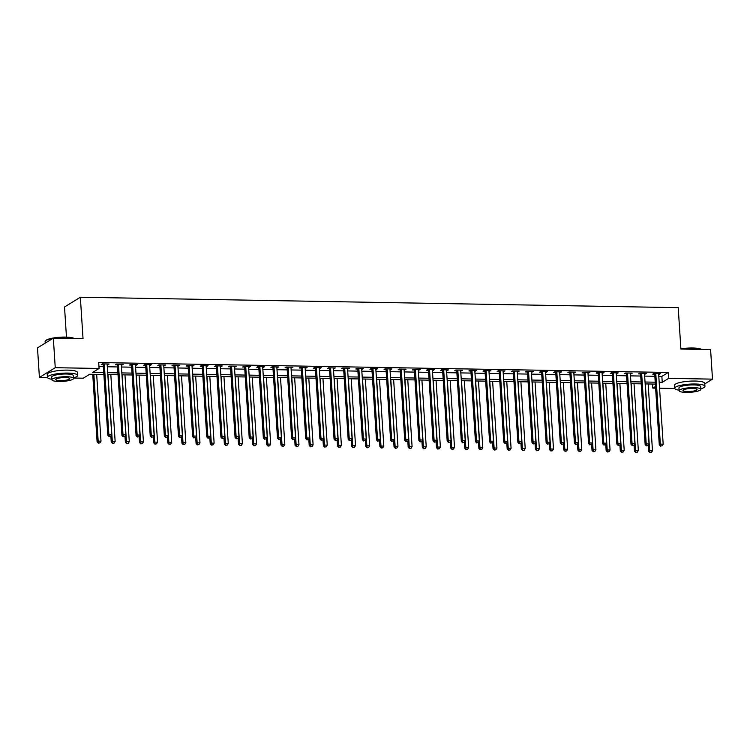 <?xml version="1.0" encoding="UTF-8"?>
<svg xmlns="http://www.w3.org/2000/svg" width="750" height="750" viewBox="0 0 750 750"><rect width="100%" height="100%" fill="white"/><g stroke="black" fill="none" stroke-linecap="round" stroke-linejoin="round"><path stroke-width="1.12" d="M66.469 337.116L64.519 306.994L80.353 297.244L678.216 307.65L680.897 349.05L710.588 349.566L712.5 379.134L704.784 383.878M674.756 388.5L659.559 388.228M655.622 388.163L652.828 388.116L655.509 386.466M652.566 384.047L652.828 388.116M103.875 374.503L89.672 374.25L83.25 378.206L73.584 378.038M47.484 377.578L39.413 377.438L55.247 367.697L99.084 368.456L92.663 372.413L103.753 372.6M55.247 367.697L53.334 338.128L37.5 347.869L39.413 377.438M658.791 376.35L661.866 376.406L668.278 372.459L98.7 362.541L99.084 368.456M98.963 366.609L103.369 366.684M107.316 366.759L117.516 366.938M121.453 367.003L131.653 367.181M135.591 367.247L145.791 367.425M149.738 367.491L159.938 367.669M163.875 367.744L174.075 367.922M178.012 367.987L188.212 368.166M192.159 368.231L202.35 368.409M206.297 368.475L216.497 368.653M220.434 368.728L230.634 368.906M234.581 368.972L244.772 369.15M248.719 369.216L258.919 369.394M262.856 369.459L273.056 369.637M277.003 369.713L287.194 369.891M291.141 369.956L301.341 370.134M305.278 370.2L315.478 370.378M319.425 370.444L329.616 370.622M333.562 370.697L343.762 370.875M347.7 370.941L357.9 371.119M361.837 371.184L372.037 371.363M375.984 371.428L386.184 371.606M390.122 371.681L400.322 371.859M404.259 371.925L414.459 372.103M418.406 372.169L428.606 372.347M432.544 372.413L442.744 372.591M446.681 372.666L456.881 372.844M460.828 372.909L471.028 373.087M474.966 373.153L485.166 373.331M489.103 373.397L499.303 373.575M503.25 373.65L513.45 373.828M517.388 373.894L527.587 374.072M531.525 374.137L541.725 374.316M545.672 374.381L555.862 374.559M559.809 374.634L570.009 374.812M573.947 374.878L584.147 375.056M588.094 375.122L598.284 375.3M602.231 375.366L612.431 375.544M616.369 375.619L626.569 375.797M630.516 375.863L640.706 376.041M644.653 376.106L654.853 376.284M658.659 374.25L660.591 373.612L653.803 373.491L652.734 374.147L654.572 374.184M644.513 374.006L646.453 373.359L639.666 373.247L638.597 373.903L640.434 373.931M630.375 373.762L632.316 373.116L625.528 372.994L624.45 373.659L626.297 373.688M616.238 373.509L618.169 372.872L611.381 372.75L610.312 373.406L612.15 373.444M602.091 373.266L604.031 372.628L597.244 372.506L596.175 373.163L598.013 373.2M587.953 373.022L589.894 372.375L583.106 372.262L582.028 372.919L583.875 372.947M573.816 372.778L575.747 372.131L568.959 372.019L567.891 372.675L569.728 372.703M559.669 372.525L561.609 371.887L554.822 371.766L553.753 372.422L555.591 372.459M545.531 372.281L547.472 371.644L540.684 371.522L539.616 372.178L541.453 372.216M531.394 372.037L533.325 371.391L526.538 371.278L525.469 371.934L527.306 371.962M517.256 371.794L519.188 371.147L512.4 371.034L511.331 371.691L513.169 371.719M503.109 371.541L505.05 370.903L498.263 370.781L497.194 371.447L499.031 371.475M488.972 371.297L490.903 370.659L484.116 370.538L483.047 371.194L484.894 371.231M474.834 371.053L476.766 370.406L469.978 370.294L468.909 370.95L470.747 370.978M460.688 370.809L462.628 370.162L455.841 370.05L454.772 370.706L456.609 370.734M446.55 370.566L448.481 369.919L441.694 369.797L440.625 370.463L442.472 370.491M432.413 370.312L434.344 369.675L427.556 369.553L426.488 370.209L428.325 370.247M418.266 370.069L420.206 369.422L413.419 369.309L412.35 369.966L414.188 369.994M404.128 369.825L406.059 369.178L399.272 369.066L398.203 369.722L400.05 369.75M389.991 369.581L391.922 368.934L385.134 368.812L384.066 369.478L385.903 369.506M375.844 369.328L377.784 368.691L370.997 368.569L369.928 369.225L371.766 369.262M361.706 369.084L363.637 368.438L356.85 368.325L355.781 368.981L357.628 369.009M347.569 368.841L349.5 368.194L342.712 368.081L341.644 368.738L343.481 368.766M333.422 368.597L335.363 367.95L328.575 367.828L327.506 368.494L329.344 368.522M319.284 368.344L321.225 367.706L314.438 367.584L313.359 368.241L315.206 368.278M305.147 368.1L307.078 367.453L300.291 367.341L299.222 367.997L301.059 368.025M291 367.856L292.941 367.209L286.153 367.097L285.084 367.753L286.922 367.781M276.863 367.613L278.803 366.966L272.016 366.844L270.938 367.509L272.784 367.538M262.725 367.359L264.656 366.722L257.869 366.6L256.8 367.256L258.637 367.294M248.578 367.116L250.519 366.469L243.731 366.356L242.662 367.013L244.5 367.041M234.441 366.872L236.381 366.225L229.594 366.112L228.516 366.769L230.363 366.797M220.303 366.628L222.234 365.981L215.447 365.859L214.378 366.525L216.216 366.553M206.156 366.375L208.097 365.738L201.309 365.616L200.241 366.272L202.078 366.309M192.019 366.131L193.959 365.484L187.172 365.372L186.103 366.028L187.941 366.056M177.881 365.887L179.812 365.241L173.025 365.128L171.956 365.784L173.794 365.812M163.744 365.644L165.675 364.997L158.887 364.875L157.819 365.541L159.656 365.569M149.597 365.391L151.537 364.753L144.75 364.631L143.681 365.287L145.519 365.325M135.459 365.147L137.391 364.5L130.603 364.387L129.534 365.044L131.381 365.072M121.322 364.903L123.253 364.256L116.466 364.144L115.397 364.8L117.234 364.828M107.175 364.659L109.116 364.012L102.328 363.891L101.259 364.556L103.097 364.584M53.334 338.128L83.034 338.644L80.353 297.244M668.278 372.459L668.663 378.366L712.5 379.134M659.175 382.266L662.241 382.322L668.663 378.366M107.7 372.675L117.891 372.844M121.838 372.919L132.037 373.097M135.975 373.163L146.175 373.341M150.113 373.406L160.312 373.584M164.259 373.659L174.459 373.828M178.397 373.903L188.597 374.081M192.534 374.147L202.734 374.325M206.681 374.391L216.881 374.569M220.819 374.644L231.019 374.812M234.956 374.887L245.156 375.066M249.103 375.131L259.303 375.309M263.241 375.375L273.441 375.553M277.378 375.628L287.578 375.797M291.525 375.872L301.725 376.05M305.663 376.116L315.863 376.294M319.8 376.359L330 376.537M333.947 376.603L344.137 376.781M348.084 376.856L358.284 377.034M362.222 377.1L372.422 377.278M376.369 377.344L386.559 377.522M390.506 377.587L400.706 377.766M404.644 377.841L414.844 378.019M418.791 378.084L428.981 378.263M432.928 378.328L443.128 378.506M447.066 378.572L457.266 378.75M461.212 378.825L471.403 379.003M475.35 379.069L485.55 379.247M489.488 379.312L499.688 379.491M503.625 379.556L513.825 379.734M517.772 379.809L527.972 379.988M531.909 380.053L542.109 380.231M546.047 380.297L556.247 380.475M560.194 380.541L570.394 380.719M574.331 380.794L584.531 380.972M588.469 381.038L598.669 381.216M602.616 381.281L612.816 381.459M616.753 381.525L626.953 381.703M630.891 381.778L641.091 381.956M645.037 382.022L655.237 382.2M655.359 384.094L645.159 383.916M641.213 383.85L631.013 383.672M627.075 383.606L616.875 383.428M612.938 383.363L602.737 383.184M598.791 383.109L588.6 382.931M584.653 382.866L574.453 382.688M570.516 382.622L560.316 382.444M556.369 382.378L546.178 382.2M542.231 382.125L532.031 381.947M528.094 381.881L517.894 381.703M513.947 381.637L503.756 381.459M499.809 381.394L489.609 381.216M485.672 381.141L475.472 380.963M471.525 380.897L461.334 380.719M457.387 380.653L447.188 380.475M443.25 380.409L433.05 380.231M429.103 380.156L418.912 379.978M414.966 379.913L404.766 379.734M400.828 379.669L390.628 379.491M386.691 379.425L376.491 379.247M372.544 379.172L362.344 378.994M358.406 378.928L348.206 378.75M344.269 378.684L334.069 378.506M330.122 378.441L319.922 378.263M315.984 378.188L305.784 378.009M301.847 377.944L291.647 377.766M287.7 377.7L277.5 377.522M273.562 377.456L263.363 377.278M259.425 377.203L249.225 377.025M245.278 376.959L235.078 376.781M231.141 376.716L220.941 376.537M217.003 376.472L206.803 376.294M202.856 376.219L192.666 376.041M188.719 375.975L178.519 375.797M174.581 375.731L164.381 375.553M160.434 375.487L150.244 375.309M146.297 375.234L136.097 375.056M132.159 374.991L121.959 374.812M118.012 374.747L107.822 374.569M661.866 376.406L662.241 382.322M659.475 373.594L659.522 374.269M645.337 373.341L645.384 374.025M631.2 373.097L631.238 373.772M617.053 372.853L617.1 373.528M602.916 372.609L602.962 373.284M588.778 372.356L588.816 373.041M574.631 372.113L574.678 372.787M560.494 371.869L560.541 372.544M546.356 371.625L546.403 372.3M532.219 371.372L532.256 372.056M518.072 371.128L518.119 371.803M503.934 370.884L503.981 371.559M489.797 370.641L489.834 371.316M475.65 370.387L475.697 371.072M461.512 370.144L461.559 370.819M447.375 369.9L447.413 370.575M433.228 369.656L433.275 370.331M419.091 369.403L419.137 370.087M404.953 369.159L404.991 369.834M390.806 368.916L390.853 369.591M376.669 368.672L376.716 369.347M362.531 368.419L362.569 369.103M348.384 368.175L348.431 368.85M334.247 367.931L334.294 368.606M320.109 367.688L320.147 368.363M305.963 367.434L306.009 368.119M291.825 367.191L291.872 367.866M277.688 366.947L277.725 367.622M263.541 366.703L263.588 367.378M249.403 366.45L249.45 367.134M235.266 366.206L235.303 366.881M221.119 365.963L221.166 366.637M206.981 365.719L207.028 366.394M192.844 365.466L192.881 366.15M178.706 365.222L178.744 365.897M164.559 364.978L164.606 365.653M150.422 364.734L150.469 365.409M136.284 364.481L136.322 365.166M122.138 364.237L122.184 364.913M108 363.994L108.047 364.669M655.819 374.119L654.75 374.775L659.278 444.797L660.347 444.141L655.819 374.119A1.209 1.106 58.4 0 0 655.716 373.669L655.65 373.519M660.975 445.884L662.109 445.903L660.975 445.884L660.347 444.141L663.178 444.188L658.65 374.166A1.209 1.106 58.4 0 1 658.706 373.725L658.753 373.575M654.75 374.775A1.209 1.106 58.4 0 0 654.647 374.334L654.272 373.5M659.278 444.797L660.553 446.147M662.109 445.903L663.178 444.188M648.188 445.312L648.581 451.378L649.65 450.722L652.481 450.769L648.159 383.972M645.328 383.925L649.65 450.722L649.847 452.738L651.413 452.494L650.278 452.475M652.481 450.769L651.413 452.494M649.847 452.738L648.581 451.378M641.681 373.866L640.613 374.531L645.141 444.553L646.209 443.888L641.681 373.866A1.209 1.106 58.4 0 0 641.569 373.425L641.503 373.275M646.838 445.641L647.972 445.659L646.838 445.641L646.209 443.888L649.041 443.944L644.513 373.922A1.209 1.106 58.4 0 1 644.559 373.481L644.616 373.331M640.613 374.531A1.209 1.106 58.4 0 0 640.5 374.081L640.134 373.256M645.141 444.553L646.406 445.903M647.972 445.659L649.041 443.944M627.544 373.622L626.475 374.278L631.003 444.3L632.072 443.644L627.544 373.622A1.209 1.106 58.4 0 0 627.431 373.181L627.366 373.031M632.7 445.397L633.825 445.416L632.7 445.397L632.072 443.644L634.894 443.691L630.366 373.678A1.209 1.106 58.4 0 1 630.422 373.238L630.469 373.087M626.475 374.278A1.209 1.106 58.4 0 0 626.362 373.837L625.988 373.003M631.003 444.3L632.269 445.659M633.825 445.416L634.894 443.691M613.406 373.378L612.328 374.034L616.856 444.056L617.934 443.4L613.406 373.378A1.209 1.106 58.4 0 0 613.294 372.938L613.228 372.787M618.553 445.153L619.688 445.172L618.553 445.153L617.934 443.4L620.756 443.447L616.228 373.425A1.209 1.106 58.4 0 1 616.284 372.984L616.331 372.834M612.328 374.034A1.209 1.106 58.4 0 0 612.225 373.594L611.85 372.759M616.856 444.056L618.131 445.416M619.688 445.172L620.756 443.447M634.05 445.059L634.444 451.134L635.513 450.478L638.334 450.525L634.022 383.728M631.191 383.672L635.513 450.478L635.709 452.494L637.266 452.25L636.141 452.222M638.334 450.525L637.266 452.25M635.709 452.494L634.444 451.134M619.903 444.816L620.297 450.891L621.366 450.234L624.197 450.281L619.875 383.475M617.053 383.428L621.366 450.234L621.572 452.241L623.128 451.997L621.994 451.978M624.197 450.281L623.128 451.997M621.572 452.241L620.297 450.891M605.766 444.572L606.159 450.647L607.228 449.981L610.059 450.038L605.737 383.231M602.906 383.184L607.228 449.981L607.425 451.997L608.991 451.753L607.856 451.734M610.059 450.038L608.991 451.753M607.425 451.997L606.159 450.647M599.259 373.134L598.191 373.791L602.719 443.812L603.787 443.156L599.259 373.134A1.209 1.106 58.4 0 0 599.147 372.694L599.081 372.534M604.416 444.9L605.55 444.919L604.416 444.9L603.787 443.156L606.619 443.203L602.091 373.181A1.209 1.106 58.4 0 1 602.147 372.741L602.194 372.591M598.191 373.791A1.209 1.106 58.4 0 0 598.078 373.35L597.712 372.516M602.719 443.812L603.984 445.162M605.55 444.919L606.619 443.203M591.628 444.328L592.022 450.394L593.091 449.738L595.913 449.784L591.6 382.987M588.769 382.941L593.091 449.738L593.288 451.753L594.844 451.509L593.719 451.491M595.913 449.784L594.844 451.509M593.288 451.753L592.022 450.394M680.878 348.863A14.784 3.084 -3.7 0 1 692.709 348A14.784 3.084 -3.7 0 1 701.541 349.406M701.25 349.397A15.15 3.159 176.3 0 0 692.859 348.281A15.15 3.159 176.3 0 0 681.394 349.059M700.847 388.781A15.15 3.159 176.3 0 0 704.944 386.316A15.15 3.159 176.3 0 0 695.175 384A15.15 3.159 176.3 0 0 674.7 388.275A15.15 3.159 176.3 0 0 679.078 390.188M704.944 386.316L704.747 383.363A15.15 3.159 176.3 0 0 694.978 381.047A15.15 3.159 176.3 0 0 674.513 385.312L674.7 388.275M679.116 390.722L678.938 387.994A10.903 2.278 -3.7 0 1 693.675 384.919A10.903 2.278 -3.7 0 1 700.706 386.588L700.884 389.306A10.903 2.278 176.3 0 0 693.853 387.647A10.903 2.278 176.3 0 0 679.116 390.722A10.903 2.278 176.3 0 0 686.147 392.381A10.903 2.278 176.3 0 0 700.884 389.306M692.484 388.481A7.031 1.463 176.3 0 0 682.987 390.469A7.031 1.463 176.3 0 0 687.516 391.537A7.031 1.463 176.3 0 0 697.013 389.559A7.031 1.463 176.3 0 0 692.484 388.481M53.016 338.325A15.15 3.159 176.3 0 0 45.422 340.941L45.759 340.575A14.784 3.084 -3.7 0 1 65.438 337.087A14.784 3.084 -3.7 0 1 74.269 338.494M73.978 338.484A15.15 3.159 176.3 0 0 65.587 337.369A15.15 3.159 176.3 0 0 54.122 338.137M73.575 377.859A15.15 3.159 176.3 0 0 77.663 375.403A15.15 3.159 176.3 0 0 67.903 373.087A15.15 3.159 176.3 0 0 47.428 377.353A15.15 3.159 176.3 0 0 51.806 379.266M77.663 375.403L77.475 372.441A15.15 3.159 176.3 0 0 67.706 370.125A15.15 3.159 176.3 0 0 47.241 374.4L47.428 377.353M51.844 379.8L51.666 377.081A10.903 2.278 -3.7 0 1 66.403 374.006A10.903 2.278 -3.7 0 1 73.434 375.675L73.612 378.394A10.903 2.278 176.3 0 0 66.581 376.725A10.903 2.278 176.3 0 0 51.844 379.8A10.903 2.278 176.3 0 0 58.875 381.469A10.903 2.278 176.3 0 0 73.612 378.394M65.203 377.569A7.031 1.463 176.3 0 0 55.706 379.547A7.031 1.463 176.3 0 0 60.244 380.625A7.031 1.463 176.3 0 0 69.741 378.647A7.031 1.463 176.3 0 0 65.203 377.569M45.422 340.941A15.15 3.159 176.3 0 0 45.122 341.634L45.216 343.125M585.122 372.891L584.053 373.547L588.581 443.569L589.65 442.903L585.122 372.891A1.209 1.106 58.4 0 0 585.009 372.441L584.944 372.291M590.278 444.656L591.403 444.675L590.278 444.656L589.65 442.903L592.481 442.959L587.953 372.938A1.209 1.106 58.4 0 1 588 372.497L588.047 372.347M584.053 373.547A1.209 1.106 58.4 0 0 583.941 373.097L583.566 372.272M588.581 443.569L589.847 444.919M591.403 444.675L592.481 442.959M570.984 372.638L569.906 373.294L574.434 443.316L575.513 442.659L570.984 372.638A1.209 1.106 58.4 0 0 570.872 372.197L570.806 372.047M576.131 444.413L577.266 444.431L576.131 444.413L575.513 442.659L578.334 442.706L573.806 372.694A1.209 1.106 58.4 0 1 573.862 372.253L573.909 372.103M569.906 373.294A1.209 1.106 58.4 0 0 569.803 372.853L569.428 372.019M574.434 443.316L575.709 444.675M577.266 444.431L578.334 442.706M556.838 372.394L555.769 373.05L560.297 443.072L561.366 442.416L556.838 372.394A1.209 1.106 58.4 0 0 556.725 371.953L556.659 371.803M561.994 444.169L563.128 444.188L561.994 444.169L561.366 442.416L564.197 442.462L559.669 372.441A1.209 1.106 58.4 0 1 559.725 372L559.772 371.85M555.769 373.05A1.209 1.106 58.4 0 0 555.656 372.609L555.291 371.775M560.297 443.072L561.562 444.431M563.128 444.188L564.197 442.462M542.7 372.15L541.631 372.806L546.159 442.828L547.228 442.172L542.7 372.15A1.209 1.106 58.4 0 0 542.587 371.709L542.522 371.55M547.856 443.916L548.981 443.934L547.856 443.916L547.228 442.172L550.059 442.219L545.531 372.197A1.209 1.106 58.4 0 1 545.578 371.756L545.625 371.606M541.631 372.806A1.209 1.106 58.4 0 0 541.519 372.366L541.144 371.531M546.159 442.828L547.425 444.178M548.981 443.934L550.059 442.219M528.562 371.906L527.484 372.562L532.013 442.584L533.091 441.919L528.562 371.906A1.209 1.106 58.4 0 0 528.45 371.456L528.384 371.306M533.709 443.672L534.844 443.691L533.709 443.672L533.091 441.919L535.913 441.975L531.384 371.953A1.209 1.106 58.4 0 1 531.441 371.512L531.487 371.363M527.484 372.562A1.209 1.106 58.4 0 0 527.381 372.122L527.006 371.288M532.013 442.584L533.288 443.934M534.844 443.691L535.913 441.975M577.481 444.075L577.875 450.15L578.944 449.494L581.775 449.541L577.453 382.744M574.631 382.688L578.944 449.494L579.15 451.509L580.706 451.266L579.572 451.238M581.775 449.541L580.706 451.266M579.15 451.509L577.875 450.15M563.344 443.831L563.738 449.906L564.806 449.25L567.638 449.297L563.316 382.491M560.484 382.444L564.806 449.25L565.003 451.256L566.569 451.012L565.434 450.994M567.638 449.297L566.569 451.012M565.003 451.256L563.738 449.906M549.206 443.588L549.6 449.662L550.669 448.997L553.491 449.053L549.178 382.247M546.347 382.2L550.669 448.997L550.866 451.012L552.422 450.769L551.297 450.75M553.491 449.053L552.422 450.769M550.866 451.012L549.6 449.662M535.059 443.344L535.453 449.409L536.522 448.753L539.353 448.8L535.031 382.003M532.209 381.956L536.522 448.753L536.728 450.769L538.284 450.525L537.15 450.506M539.353 448.8L538.284 450.525M536.728 450.769L535.453 449.409M520.922 443.091L521.316 449.166L522.384 448.509L525.216 448.556L520.894 381.759M518.062 381.703L522.384 448.509L522.581 450.525L524.147 450.281L523.013 450.262M525.216 448.556L524.147 450.281M522.581 450.525L521.316 449.166M514.416 371.653L513.347 372.319L517.875 442.331L518.944 441.675L514.416 371.653A1.209 1.106 58.4 0 0 514.303 371.212L514.237 371.062M519.572 443.428L520.706 443.447L519.572 443.428L518.944 441.675L521.775 441.722L517.247 371.709A1.209 1.106 58.4 0 1 517.303 371.269L517.35 371.119M513.347 372.319A1.209 1.106 58.4 0 0 513.234 371.869L512.869 371.034M517.875 442.331L519.141 443.691M520.706 443.447L521.775 441.722M506.784 442.847L507.178 448.922L508.247 448.266L511.078 448.312L506.756 381.506M503.925 381.459L508.247 448.266L508.444 450.272L510 450.028L508.875 450.009M511.078 448.312L510 450.028M508.444 450.272L507.178 448.922M500.278 371.409L499.209 372.066L503.738 442.087L504.806 441.431L500.278 371.409A1.209 1.106 58.4 0 0 500.166 370.969L500.1 370.819M505.434 443.184L506.559 443.203L505.434 443.184L504.806 441.431L507.638 441.478L503.109 371.456A1.209 1.106 58.4 0 1 503.156 371.016L503.203 370.866M499.209 372.066A1.209 1.106 58.4 0 0 499.097 371.625L498.722 370.791M503.738 442.087L505.003 443.447M506.559 443.203L507.638 441.478M492.638 442.603L493.031 448.678L494.109 448.012L496.931 448.069L492.609 381.262M489.788 381.216L494.109 448.012L494.306 450.028L495.862 449.784L494.728 449.766M496.931 448.069L495.862 449.784M494.306 450.028L493.031 448.678M486.141 371.166L485.062 371.822L489.591 441.844L490.669 441.188L486.141 371.166A1.209 1.106 58.4 0 0 486.028 370.725L485.963 370.566M491.287 442.931L492.422 442.95L491.287 442.931L490.669 441.188L493.491 441.234L488.962 371.212A1.209 1.106 58.4 0 1 489.019 370.772L489.066 370.622M485.062 371.822A1.209 1.106 58.4 0 0 484.959 371.381L484.584 370.547M489.591 441.844L490.866 443.194M492.422 442.95L493.491 441.234M478.5 442.359L478.894 448.425L479.962 447.769L482.794 447.816L478.472 381.019M475.641 380.972L479.962 447.769L480.159 449.784L481.725 449.541L480.591 449.522M482.794 447.816L481.725 449.541M480.159 449.784L478.894 448.425M471.994 370.922L470.925 371.578L475.453 441.6L476.522 440.934L471.994 370.922A1.209 1.106 58.4 0 0 471.891 370.472L471.816 370.322M477.15 442.688L478.284 442.706L477.15 442.688L476.522 440.934L479.353 440.991L474.825 370.969A1.209 1.106 58.4 0 1 474.881 370.528L474.928 370.378M470.925 371.578A1.209 1.106 58.4 0 0 470.812 371.137L470.447 370.303M475.453 441.6L476.728 442.95M478.284 442.706L479.353 440.991M464.363 442.106L464.756 448.181L465.825 447.525L468.656 447.572L464.334 380.775M461.503 380.719L465.825 447.525L466.022 449.541L467.578 449.297L466.453 449.278M468.656 447.572L467.578 449.297M466.022 449.541L464.756 448.181M457.856 370.669L456.788 371.334L461.316 441.347L462.384 440.691L457.856 370.669A1.209 1.106 58.4 0 0 457.744 370.228L457.678 370.078M463.012 442.444L464.147 442.462L463.012 442.444L462.384 440.691L465.216 440.738L460.688 370.725A1.209 1.106 58.4 0 1 460.734 370.284L460.781 370.134M456.788 371.334A1.209 1.106 58.4 0 0 456.675 370.884L456.3 370.05M461.316 441.347L462.581 442.706M464.147 442.462L465.216 440.738M450.225 441.863L450.609 447.938L451.688 447.281L454.509 447.328L450.188 380.522M447.366 380.475L451.688 447.281L451.884 449.288L453.441 449.044L452.306 449.025M454.509 447.328L453.441 449.044M451.884 449.288L450.609 447.938M443.719 370.425L442.65 371.081L447.178 441.103L448.247 440.447L443.719 370.425A1.209 1.106 58.4 0 0 443.606 369.984L443.541 369.834M448.875 442.2L450 442.219L448.875 442.2L448.247 440.447L451.069 440.494L446.541 370.472A1.209 1.106 58.4 0 1 446.597 370.031L446.644 369.881M442.65 371.081A1.209 1.106 58.4 0 0 442.538 370.641L442.162 369.806M447.178 441.103L448.444 442.462M450 442.219L451.069 440.494M436.078 441.619L436.472 447.694L437.541 447.028L440.372 447.084L436.05 380.278M433.219 380.231L437.541 447.028L437.738 449.044L439.303 448.8L438.169 448.781M440.372 447.084L439.303 448.8M437.738 449.044L436.472 447.694M429.572 370.181L428.503 370.837L433.031 440.859L434.1 440.203L429.572 370.181A1.209 1.106 58.4 0 0 429.469 369.741L429.394 369.581M434.728 441.947L435.863 441.975L434.728 441.947L434.1 440.203L436.931 440.25L432.403 370.228A1.209 1.106 58.4 0 1 432.459 369.788L432.506 369.637M428.503 370.837A1.209 1.106 58.4 0 0 428.391 370.397L428.025 369.562M433.031 440.859L434.306 442.209M435.863 441.975L436.931 440.25M415.434 369.938L414.366 370.594L418.894 440.616L419.962 439.95L415.434 369.938A1.209 1.106 58.4 0 0 415.322 369.488L415.256 369.337M420.591 441.703L421.725 441.722L420.591 441.703L419.962 439.95L422.794 440.006L418.266 369.984A1.209 1.106 58.4 0 1 418.312 369.544L418.359 369.394M414.366 370.594A1.209 1.106 58.4 0 0 414.253 370.153L413.878 369.319M418.894 440.616L420.159 441.966M421.725 441.722L422.794 440.006M401.297 369.684L400.228 370.35L404.756 440.363L405.825 439.706L401.297 369.684A1.209 1.106 58.4 0 0 401.184 369.244L401.119 369.094M406.453 441.459L407.578 441.478L406.453 441.459L405.825 439.706L408.647 439.753L404.119 369.741A1.209 1.106 58.4 0 1 404.175 369.3L404.222 369.15M400.228 370.35A1.209 1.106 58.4 0 0 400.116 369.9L399.741 369.066M404.756 440.363L406.022 441.722M407.578 441.478L408.647 439.753M387.15 369.441L386.081 370.097L390.609 440.119L391.678 439.462L387.15 369.441A1.209 1.106 58.4 0 0 387.047 369L386.972 368.85M392.306 441.216L393.441 441.234L392.306 441.216L391.678 439.462L394.509 439.509L389.981 369.488A1.209 1.106 58.4 0 1 390.038 369.047L390.084 368.897M386.081 370.097A1.209 1.106 58.4 0 0 385.969 369.656L385.603 368.822M390.609 440.119L391.884 441.478M393.441 441.234L394.509 439.509M373.012 369.197L371.944 369.853L376.472 439.875L377.541 439.219L373.012 369.197A1.209 1.106 58.4 0 0 372.9 368.756L372.834 368.597M378.169 440.963L379.303 440.991L378.169 440.963L377.541 439.219L380.372 439.266L375.844 369.244A1.209 1.106 58.4 0 1 375.891 368.803L375.947 368.653M371.944 369.853A1.209 1.106 58.4 0 0 371.831 369.413L371.456 368.578M376.472 439.875L377.738 441.234M379.303 440.991L380.372 439.266M358.875 368.953L357.806 369.609L362.334 439.631L363.403 438.975L358.875 368.953A1.209 1.106 58.4 0 0 358.762 368.503L358.697 368.353M364.031 440.719L365.156 440.738L364.031 440.719L363.403 438.975L366.225 439.022L361.697 369A1.209 1.106 58.4 0 1 361.753 368.559L361.8 368.409M357.806 369.609A1.209 1.106 58.4 0 0 357.694 369.169L357.319 368.334M362.334 439.631L363.6 440.981M365.156 440.738L366.225 439.022M344.728 368.7L343.659 369.366L348.188 439.378L349.256 438.722L344.728 368.7A1.209 1.106 58.4 0 0 344.625 368.259L344.55 368.109M349.884 440.475L351.019 440.494L349.884 440.475L349.256 438.722L352.087 438.778L347.559 368.756A1.209 1.106 58.4 0 1 347.616 368.316L347.662 368.166M343.659 369.366A1.209 1.106 58.4 0 0 343.556 368.916L343.181 368.081M348.188 439.378L349.462 440.738M351.019 440.494L352.087 438.778M330.591 368.456L329.522 369.113L334.05 439.134L335.119 438.478L330.591 368.456A1.209 1.106 58.4 0 0 330.478 368.016L330.413 367.866M335.747 440.231L336.881 440.25L335.747 440.231L335.119 438.478L337.95 438.525L333.422 368.503A1.209 1.106 58.4 0 1 333.469 368.062L333.525 367.913M329.522 369.113A1.209 1.106 58.4 0 0 329.409 368.672L329.034 367.838M334.05 439.134L335.316 440.494M336.881 440.25L337.95 438.525M316.453 368.212L315.384 368.869L319.913 438.891L320.981 438.234L316.453 368.212A1.209 1.106 58.4 0 0 316.341 367.772L316.275 367.613M321.609 439.978L322.734 440.006L321.609 439.978L320.981 438.234L323.803 438.281L319.275 368.259A1.209 1.106 58.4 0 1 319.331 367.819L319.378 367.669M315.384 368.869A1.209 1.106 58.4 0 0 315.272 368.428L314.897 367.594M319.913 438.891L321.178 440.25M322.734 440.006L323.803 438.281M302.306 367.969L301.238 368.625L305.766 438.647L306.834 437.991L302.306 367.969A1.209 1.106 58.4 0 0 302.203 367.519L302.128 367.369M307.462 439.734L308.597 439.753L307.462 439.734L306.834 437.991L309.666 438.038L305.138 368.016A1.209 1.106 58.4 0 1 305.194 367.575L305.241 367.425M301.238 368.625A1.209 1.106 58.4 0 0 301.134 368.184L300.759 367.35M305.766 438.647L307.041 439.997M308.597 439.753L309.666 438.038M288.169 367.716L287.1 368.381L291.628 438.403L292.697 437.738L288.169 367.716A1.209 1.106 58.4 0 0 288.056 367.275L287.991 367.125M293.325 439.491L294.459 439.509L293.325 439.491L292.697 437.738L295.528 437.794L291 367.772A1.209 1.106 58.4 0 1 291.047 367.331L291.103 367.181M287.1 368.381A1.209 1.106 58.4 0 0 286.988 367.931L286.622 367.097M291.628 438.403L292.894 439.753M294.459 439.509L295.528 437.794M274.031 367.472L272.963 368.128L277.491 438.15L278.559 437.494L274.031 367.472A1.209 1.106 58.4 0 0 273.919 367.031L273.853 366.881M279.188 439.247L280.312 439.266L279.188 439.247L278.559 437.494L281.381 437.541L276.853 367.519A1.209 1.106 58.4 0 1 276.909 367.078L276.956 366.928M272.963 368.128A1.209 1.106 58.4 0 0 272.85 367.688L272.475 366.853M277.491 438.15L278.756 439.509M280.312 439.266L281.381 437.541M259.884 367.228L258.816 367.884L263.344 437.906L264.413 437.25L259.884 367.228A1.209 1.106 58.4 0 0 259.781 366.788L259.716 366.628M265.041 438.994L266.175 439.022L265.041 438.994L264.413 437.25L267.244 437.297L262.716 367.275A1.209 1.106 58.4 0 1 262.772 366.834L262.819 366.684M258.816 367.884A1.209 1.106 58.4 0 0 258.712 367.444L258.337 366.609M263.344 437.906L264.619 439.266M266.175 439.022L267.244 437.297M245.747 366.984L244.678 367.641L249.206 437.662L250.275 437.006L245.747 366.984A1.209 1.106 58.4 0 0 245.634 366.534L245.569 366.384M250.903 438.75L252.037 438.769L250.903 438.75L250.275 437.006L253.106 437.053L248.578 367.031A1.209 1.106 58.4 0 1 248.634 366.591L248.681 366.441M244.678 367.641A1.209 1.106 58.4 0 0 244.566 367.2L244.2 366.366M249.206 437.662L250.472 439.012M252.037 438.769L253.106 437.053M231.609 366.731L230.541 367.397L235.069 437.419L236.137 436.753L231.609 366.731A1.209 1.106 58.4 0 0 231.497 366.291L231.431 366.141M236.766 438.506L237.891 438.525L236.766 438.506L236.137 436.753L238.969 436.809L234.441 366.788A1.209 1.106 58.4 0 1 234.488 366.347L234.534 366.197M230.541 367.397A1.209 1.106 58.4 0 0 230.428 366.947L230.053 366.112M235.069 437.419L236.334 438.769M237.891 438.525L238.969 436.809M217.472 366.488L216.394 367.144L220.922 437.166L222 436.509L217.472 366.488A1.209 1.106 58.4 0 0 217.359 366.047L217.294 365.897M222.619 438.263L223.753 438.281L222.619 438.263L222 436.509L224.822 436.556L220.294 366.534A1.209 1.106 58.4 0 1 220.35 366.094L220.397 365.944M216.394 367.144A1.209 1.106 58.4 0 0 216.291 366.703L215.916 365.869M220.922 437.166L222.197 438.525M223.753 438.281L224.822 436.556M203.325 366.244L202.256 366.9L206.784 436.922L207.853 436.266L203.325 366.244A1.209 1.106 58.4 0 0 203.212 365.803L203.147 365.644M208.481 438.009L209.616 438.038L208.481 438.009L207.853 436.266L210.684 436.312L206.156 366.291A1.209 1.106 58.4 0 1 206.213 365.85L206.259 365.7M202.256 366.9A1.209 1.106 58.4 0 0 202.144 366.459L201.778 365.625M206.784 436.922L208.05 438.281M209.616 438.038L210.684 436.312M189.188 366L188.119 366.656L192.647 436.678L193.716 436.022L189.188 366A1.209 1.106 58.4 0 0 189.075 365.55L189.009 365.4M194.344 437.766L195.469 437.784L194.344 437.766L193.716 436.022L196.547 436.069L192.019 366.047A1.209 1.106 58.4 0 1 192.066 365.606L192.112 365.456M188.119 366.656A1.209 1.106 58.4 0 0 188.006 366.216L187.631 365.381M192.647 436.678L193.912 438.028M195.469 437.784L196.547 436.069M421.941 441.375L422.334 447.441L423.403 446.784L426.234 446.831L421.913 380.034M419.081 379.988L423.403 446.784L423.6 448.8L425.156 448.556L424.031 448.538M426.234 446.831L425.156 448.556M423.6 448.8L422.334 447.441M407.803 441.122L408.188 447.197L409.266 446.541L412.087 446.588L407.766 379.791M404.944 379.744L409.266 446.541L409.462 448.556L411.019 448.312L409.884 448.294M412.087 446.588L411.019 448.312M409.462 448.556L408.188 447.197M393.656 440.878L394.05 446.953L395.119 446.297L397.95 446.344L393.628 379.547M390.806 379.491L395.119 446.297L395.316 448.303L396.881 448.059L395.747 448.041M397.95 446.344L396.881 448.059M395.316 448.303L394.05 446.953M379.519 440.634L379.913 446.709L380.981 446.044L383.812 446.1L379.491 379.294M376.659 379.247L380.981 446.044L381.178 448.059L382.734 447.816L381.609 447.797M383.812 446.1L382.734 447.816M381.178 448.059L379.913 446.709M365.381 440.391L365.766 446.456L366.844 445.8L369.666 445.847L365.353 379.05M362.522 379.003L366.844 445.8L367.041 447.816L368.597 447.572L367.462 447.553M369.666 445.847L368.597 447.572M367.041 447.816L365.766 446.456M351.234 440.138L351.628 446.212L352.697 445.556L355.528 445.603L351.206 378.806M348.384 378.759L352.697 445.556L352.903 447.572L354.459 447.328L353.325 447.309M355.528 445.603L354.459 447.328M352.903 447.572L351.628 446.212M337.097 439.894L337.491 445.969L338.559 445.312L341.391 445.359L337.069 378.562M334.237 378.506L338.559 445.312L338.756 447.319L340.322 447.075L339.188 447.056M341.391 445.359L340.322 447.075M338.756 447.319L337.491 445.969M322.959 439.65L323.353 445.725L324.422 445.059L327.244 445.116L322.931 378.309M320.1 378.263L324.422 445.059L324.619 447.075L326.175 446.831L325.05 446.812M327.244 445.116L326.175 446.831M324.619 447.075L323.353 445.725M308.812 439.406L309.206 445.472L310.275 444.816L313.106 444.862L308.784 378.066M305.963 378.019L310.275 444.816L310.481 446.831L312.037 446.588L310.903 446.569M313.106 444.862L312.037 446.588M310.481 446.831L309.206 445.472M294.675 439.153L295.069 445.228L296.137 444.572L298.969 444.619L294.647 377.822M291.816 377.775L296.137 444.572L296.334 446.588L297.9 446.344L296.766 446.325M298.969 444.619L297.9 446.344M296.334 446.588L295.069 445.228M280.538 438.909L280.931 444.984L282 444.328L284.822 444.375L280.509 377.578M277.678 377.522L282 444.328L282.197 446.334L283.753 446.091L282.628 446.072M284.822 444.375L283.753 446.091M282.197 446.334L280.931 444.984M266.391 438.666L266.784 444.741L267.853 444.075L270.684 444.131L266.363 377.325M263.541 377.278L267.853 444.075L268.059 446.091L269.616 445.847L268.481 445.828M270.684 444.131L269.616 445.847M268.059 446.091L266.784 444.741M252.253 438.422L252.647 444.488L253.716 443.831L256.547 443.878L252.225 377.081M249.394 377.034L253.716 443.831L253.912 445.847L255.478 445.603L254.344 445.584M256.547 443.878L255.478 445.603M253.912 445.847L252.647 444.488M238.116 438.169L238.509 444.244L239.578 443.588L242.4 443.634L238.088 376.837M235.256 376.791L239.578 443.588L239.775 445.603L241.331 445.359L240.206 445.341M242.4 443.634L241.331 445.359M239.775 445.603L238.509 444.244M223.969 437.925L224.362 444L225.431 443.344L228.262 443.391L223.941 376.594M221.119 376.537L225.431 443.344L225.638 445.35L227.194 445.106L226.059 445.087M228.262 443.391L227.194 445.106M225.638 445.35L224.362 444M209.831 437.681L210.225 443.756L211.294 443.091L214.125 443.147L209.803 376.341M206.972 376.294L211.294 443.091L211.491 445.106L213.056 444.862L211.922 444.844M214.125 443.147L213.056 444.862M211.491 445.106L210.225 443.756M195.694 437.438L196.088 443.503L197.156 442.847L199.978 442.894L195.666 376.097M192.834 376.05L197.156 442.847L197.353 444.862L198.909 444.619L197.784 444.6M199.978 442.894L198.909 444.619M197.353 444.862L196.088 443.503M181.547 437.184L181.941 443.259L183.009 442.603L185.841 442.65L181.519 375.853M178.697 375.806L183.009 442.603L183.216 444.619L184.772 444.375L183.637 444.356M185.841 442.65L184.772 444.375M183.216 444.619L181.941 443.259M175.05 365.747L173.972 366.412L178.5 436.434L179.578 435.769L175.05 365.747A1.209 1.106 58.4 0 0 174.938 365.306L174.872 365.156M180.197 437.522L181.331 437.541L180.197 437.522L179.578 435.769L182.4 435.825L177.872 365.803A1.209 1.106 58.4 0 1 177.928 365.363L177.975 365.212M173.972 366.412A1.209 1.106 58.4 0 0 173.869 365.963L173.494 365.128M178.5 436.434L179.775 437.784M181.331 437.541L182.4 435.825M167.409 436.941L167.803 443.016L168.872 442.359L171.703 442.406L167.381 375.609M164.55 375.553L168.872 442.359L169.069 444.366L170.634 444.122L169.5 444.103M171.703 442.406L170.634 444.122M169.069 444.366L167.803 443.016M160.903 365.503L159.834 366.159L164.362 436.181L165.431 435.525L160.903 365.503A1.209 1.106 58.4 0 0 160.791 365.062L160.725 364.913M166.059 437.278L167.194 437.297L166.059 437.278L165.431 435.525L168.262 435.572L163.734 365.55A1.209 1.106 58.4 0 1 163.791 365.109L163.837 364.969M159.834 366.159A1.209 1.106 58.4 0 0 159.722 365.719L159.356 364.884M164.362 436.181L165.628 437.541M167.194 437.297L168.262 435.572M153.272 436.697L153.666 442.772L154.734 442.106L157.556 442.162L153.244 375.356M150.412 375.309L154.734 442.106L154.931 444.122L156.487 443.878L155.363 443.859M157.556 442.162L156.487 443.878M154.931 444.122L153.666 442.772M146.766 365.259L145.697 365.916L150.225 435.938L151.294 435.281L146.766 365.259A1.209 1.106 58.4 0 0 146.653 364.819L146.588 364.659M151.922 437.025L153.047 437.053L151.922 437.025L151.294 435.281L154.125 435.328L149.597 365.306A1.209 1.106 58.4 0 1 149.644 364.866L149.691 364.716M145.697 365.916A1.209 1.106 58.4 0 0 145.584 365.475L145.209 364.641M150.225 435.938L151.491 437.297M153.047 437.053L154.125 435.328M139.125 436.453L139.519 442.519L140.597 441.863L143.419 441.909L139.097 375.113M136.275 375.066L140.597 441.863L140.794 443.878L142.35 443.634L141.216 443.616M143.419 441.909L142.35 443.634M140.794 443.878L139.519 442.519M132.628 365.016L131.55 365.672L136.078 435.694L137.156 435.038L132.628 365.016A1.209 1.106 58.4 0 0 132.516 364.566L132.45 364.416M137.775 436.781L138.909 436.8L137.775 436.781L137.156 435.038L139.978 435.084L135.45 365.062A1.209 1.106 58.4 0 1 135.506 364.622L135.553 364.472M131.55 365.672A1.209 1.106 58.4 0 0 131.447 365.231L131.072 364.397M136.078 435.694L137.353 437.044M138.909 436.8L139.978 435.084M124.987 436.209L125.381 442.275L126.45 441.619L129.281 441.666L124.959 374.869M122.128 374.822L126.45 441.619L126.647 443.634L128.212 443.391L127.078 443.372M129.281 441.666L128.212 443.391M126.647 443.634L125.381 442.275M118.481 364.762L117.412 365.428L121.941 435.45L123.009 434.784L118.481 364.762A1.209 1.106 58.4 0 0 118.378 364.322L118.303 364.172M123.637 436.537L124.772 436.556L123.637 436.537L123.009 434.784L125.841 434.841L121.312 364.819A1.209 1.106 58.4 0 1 121.369 364.378L121.416 364.228M117.412 365.428A1.209 1.106 58.4 0 0 117.3 364.978L116.934 364.144M121.941 435.45L123.206 436.8M124.772 436.556L125.841 434.841M110.85 435.956L111.244 442.031L112.312 441.375L115.144 441.422L110.822 374.625M107.991 374.569L112.312 441.375L112.509 443.381L114.066 443.137L112.941 443.119M115.144 441.422L114.066 443.137M112.509 443.381L111.244 442.031M104.344 364.519L103.275 365.175L107.803 435.197L108.872 434.541L104.344 364.519A1.209 1.106 58.4 0 0 104.231 364.078L104.166 363.928M109.5 436.294L110.625 436.312L109.5 436.294L108.872 434.541L111.703 434.587L107.175 364.566A1.209 1.106 58.4 0 1 107.222 364.125L107.269 363.984M103.275 365.175A1.209 1.106 58.4 0 0 103.163 364.734L102.787 363.9M107.803 435.197L109.069 436.556M110.625 436.312L111.703 434.587M92.737 374.306L97.097 441.788L98.175 441.122L100.997 441.178L96.675 374.372M93.853 374.325L98.175 441.122L98.372 443.137L99.928 442.894L98.794 442.875M100.997 441.178L99.928 442.894M98.372 443.137L97.097 441.788M655.716 373.669L654.647 374.334M641.569 373.425L640.5 374.081M627.431 373.181L626.362 373.837M613.294 372.938L612.225 373.594M599.147 372.694L598.078 373.35M585.009 372.441L583.941 373.097M570.872 372.197L569.803 372.853M556.725 371.953L555.656 372.609M542.587 371.709L541.519 372.366M528.45 371.456L527.381 372.122M514.303 371.212L513.234 371.869M500.166 370.969L499.097 371.625M486.028 370.725L484.959 371.381M471.891 370.472L470.812 371.137M457.744 370.228L456.675 370.884M443.606 369.984L442.538 370.641M429.469 369.741L428.391 370.397M415.322 369.488L414.253 370.153M401.184 369.244L400.116 369.9M387.047 369L385.969 369.656M372.9 368.756L371.831 369.413M358.762 368.503L357.694 369.169M344.625 368.259L343.556 368.916M330.478 368.016L329.409 368.672M316.341 367.772L315.272 368.428M302.203 367.519L301.134 368.184M288.056 367.275L286.988 367.931M273.919 367.031L272.85 367.688M259.781 366.788L258.712 367.444M245.634 366.534L244.566 367.2M231.497 366.291L230.428 366.947M217.359 366.047L216.291 366.703M203.212 365.803L202.144 366.459M189.075 365.55L188.006 366.216M174.938 365.306L173.869 365.963M160.791 365.062L159.722 365.719M146.653 364.819L145.584 365.475M132.516 364.566L131.447 365.231M118.378 364.322L117.3 364.978M104.231 364.078L103.163 364.734"/></g></svg>
